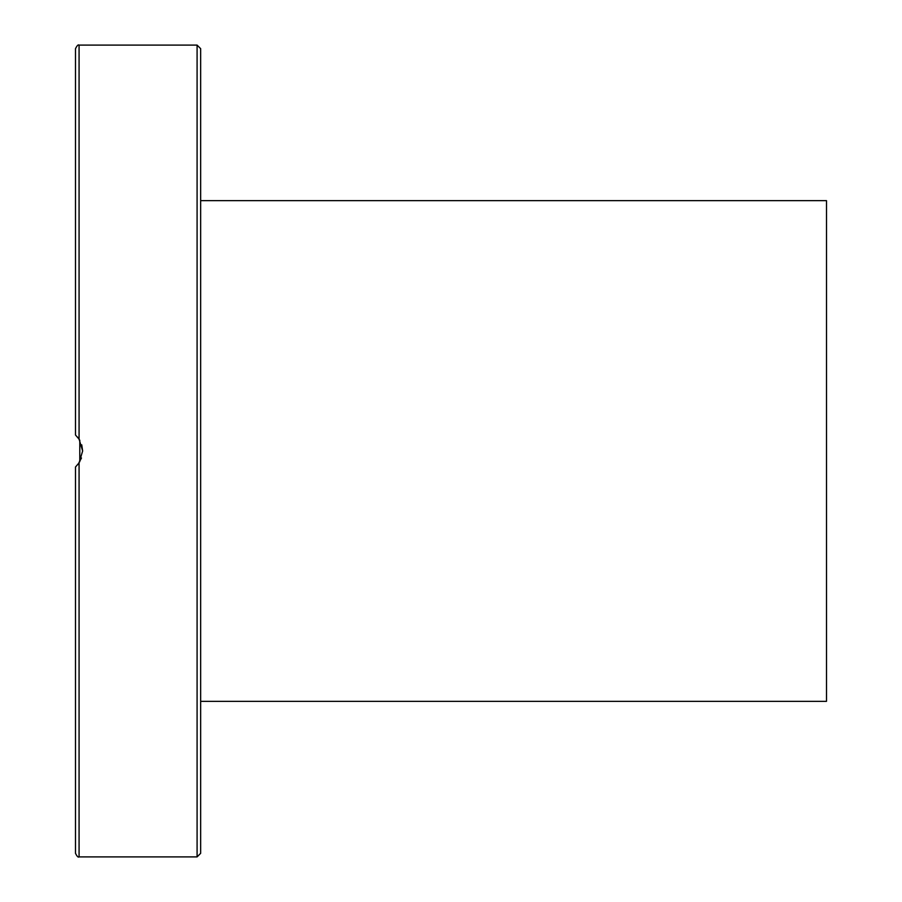 <?xml version="1.0" encoding="UTF-8"?>
<svg xmlns="http://www.w3.org/2000/svg" width="902" height="902" viewBox="0 0 902 902"><rect width="100%" height="100%" fill="white"/><g stroke="black" fill="none" stroke-linecap="round" stroke-linejoin="round"><path stroke-width="1.35" d="M200.661 451L200.661 48.674L197.087 45.1L197.087 856.9L200.661 853.326L200.661 451L200.661 726.369M79.072 439.139L79.072 45.1C78.249 44.356 77.053 45.551 75.497 48.674L75.497 435.012L79.072 439.139L82.646 451L79.072 462.861L75.497 466.988L75.497 853.326C77.053 856.449 78.249 857.644 79.072 856.9L79.072 462.861M78.722 463.369L77.786 464.598M78.282 463.978L81.473 458.002M200.661 779.069L200.661 731.522M200.661 348.724L200.661 301.189L200.661 348.724M75.497 731.522L75.497 755.301M82.646 451L81.732 444.821M79.816 440.356L77.516 437.075M78.722 438.631L79.793 440.3L79.793 461.7M200.661 701.339L826.503 701.339L826.503 200.661L200.661 200.661M79.072 856.9L197.087 856.9M79.072 45.1L197.087 45.1"/></g></svg>
